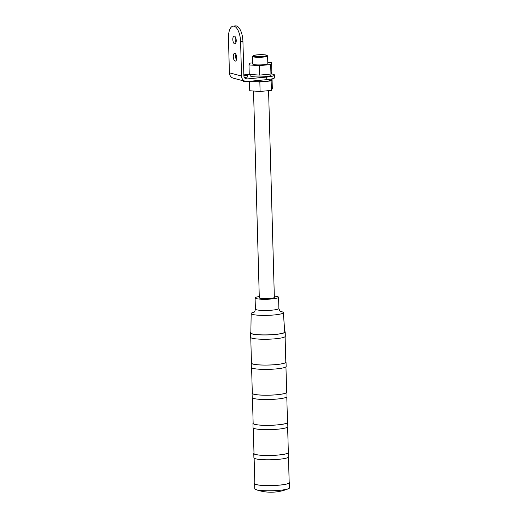 <?xml version="1.0" encoding="UTF-8"?>
<svg xmlns="http://www.w3.org/2000/svg" width="518" height="518" viewBox="0 0 518 518"><rect width="100%" height="100%" fill="white"/><g stroke="black" fill="none" stroke-linecap="round" stroke-linejoin="round"><path stroke-width="0.78" d="M268.577 90.656L274.352 297.384A7.524 1.062 178.4 0 1 268.525 298.582A7.524 1.062 178.4 0 1 260.055 298.245A7.524 1.062 178.4 0 1 259.304 297.805L253.529 91.013M265.941 55.102A6.527 0.919 178.4 0 1 266.589 55.484A6.527 0.919 178.4 0 1 261.538 56.52A6.527 0.919 178.4 0 1 254.196 56.229A6.527 0.919 178.4 0 1 253.548 55.847A6.527 0.919 178.4 0 1 258.599 54.811A6.527 0.919 178.4 0 1 265.941 55.102M253.807 56.268A6.961 0.978 178.4 0 1 253.179 55.717A6.961 0.978 178.4 0 1 258.987 54.727A6.961 0.978 178.4 0 1 266.33 55.07A6.961 0.978 178.4 0 1 266.951 55.335A6.961 0.978 178.4 0 1 262.114 56.546A6.961 0.978 178.4 0 1 253.807 56.268M266.951 55.335L267.528 55.866A7.524 1.062 178.4 0 1 267.605 56.015A7.524 1.062 178.4 0 1 261.778 57.213A7.524 1.062 178.4 0 1 253.315 56.87A7.524 1.062 178.4 0 1 252.564 56.436A7.524 1.062 178.4 0 1 252.635 56.281L253.179 55.717M252.564 56.436L252.778 64.057A7.524 1.062 -1.6 0 0 253.529 64.491A7.524 1.062 -1.6 0 0 261.991 64.834A7.524 1.062 -1.6 0 0 267.819 63.636L267.605 56.015M267.787 62.503L271.594 62.762L270.681 64.556L259.382 65.637L248.996 64.925L249.916 63.138L252.745 62.866M259.382 65.637L259.647 75.104L249.262 74.398L248.996 64.925M259.647 75.104L270.946 74.022L270.681 64.556M270.946 74.022L271.859 72.235L271.594 62.762M240.579 41.582A13.921 5.957 -95.5 0 0 233.191 26.127L235.541 25.9A13.921 5.957 84.5 0 1 242.923 41.356L240.579 41.582L241.537 76.016A6.093 5.439 104.8 0 0 245.461 81.384A6.093 5.439 104.8 0 0 247.183 81.52L266.757 79.649L266.686 77.065A13.921 1.962 -1.6 0 0 274.534 75.078A13.921 1.962 -1.6 0 0 271.024 73.88L271.056 75.175A10.438 1.47 178.4 0 1 262.976 76.839A10.438 1.47 178.4 0 1 251.23 76.366A10.438 1.47 178.4 0 1 250.188 75.757L250.149 74.456M243.881 75.634A2.765 0.388 -1.6 0 0 247.429 75.162L247.474 76.91A2.765 0.388 178.4 0 1 244.302 77.383M249.262 74.372L243.926 74.883M266.686 77.065L247.112 78.937A3.477 3.108 -75.2 0 1 246.128 78.859A3.477 3.108 -75.2 0 1 243.887 75.796L242.923 41.356M247.429 75.162A2.765 0.388 -1.6 0 0 247.151 75A2.765 0.388 -1.6 0 0 243.861 74.89M235.904 54.319A3.917 1.677 -95.5 0 0 236.435 59.855M235.425 37.102A3.917 1.677 -95.5 0 0 235.955 42.638M234.622 43.855A3.917 1.677 84.5 0 1 232.822 39.834A3.917 1.677 84.5 0 1 234.142 36.085A3.917 1.677 84.5 0 1 234.408 36.105A3.917 1.677 84.5 0 1 236.208 40.126A3.917 1.677 84.5 0 1 234.887 43.881A3.917 1.677 84.5 0 1 234.622 43.855M235.107 61.072A3.917 1.677 84.5 0 1 233.307 57.051A3.917 1.677 84.5 0 1 234.622 53.302A3.917 1.677 84.5 0 1 234.887 53.328A3.917 1.677 84.5 0 1 236.687 57.349A3.917 1.677 84.5 0 1 235.366 61.098A3.917 1.677 84.5 0 1 235.107 61.072M233.191 26.127A13.921 5.957 -95.5 0 0 228.451 38.384L229.416 72.818A6.093 5.439 104.8 0 0 233.34 78.186L245.461 81.384M274.534 75.078L274.611 77.661A13.921 1.962 178.4 0 1 266.757 79.649M246.011 81.494L243.35 81.507L243.162 80.776M249.585 81.294L259.842 81.993L271.141 80.912L272.054 79.124L271.167 79.06L271.192 79.914A10.438 1.47 178.4 0 1 263.176 81.566A10.438 1.47 178.4 0 1 251.424 81.119M249.456 81.307L249.721 90.754L260.107 91.466L271.406 90.385L272.319 88.591L272.054 79.124M259.842 81.993L260.107 91.466M271.141 80.912L271.406 90.385M259.272 296.536A11.746 1.658 -1.6 0 0 255.089 297.921A11.746 1.658 -1.6 0 0 256.261 298.608A11.746 1.658 -1.6 0 0 269.47 299.139A11.746 1.658 -1.6 0 0 278.567 297.267A11.746 1.658 -1.6 0 0 277.395 296.587A11.746 1.658 -1.6 0 0 274.313 296.115M254.105 312.147A16.097 2.266 -1.6 0 0 251.172 313.526A16.097 2.266 -1.6 0 0 252.778 314.478A16.097 2.266 -1.6 0 0 270.933 315.203A16.097 2.266 -1.6 0 0 283.346 312.626A16.097 2.266 -1.6 0 0 281.74 311.706A16.097 2.266 -1.6 0 0 280.342 311.415M283.346 312.626L284.758 331.973A16.964 2.389 178.4 0 1 271.678 334.686A16.964 2.389 178.4 0 1 252.538 333.922A16.964 2.389 178.4 0 1 250.841 332.925L251.172 313.526M250.854 332.375A17.398 2.454 -1.6 0 0 250.408 332.951A17.398 2.454 -1.6 0 0 252.143 333.961A17.398 2.454 -1.6 0 0 271.723 334.745A17.398 2.454 -1.6 0 0 285.191 331.98A17.398 2.454 -1.6 0 0 284.719 331.429M250.408 332.951L250.531 337.257A17.398 2.454 -1.6 0 0 252.266 338.267A17.398 2.454 -1.6 0 0 271.84 339.05A17.398 2.454 -1.6 0 0 285.314 336.286L285.191 331.98M285.107 336.674L285.819 362.121A17.185 2.422 178.4 0 1 272.513 364.853A17.185 2.422 178.4 0 1 253.185 364.076A17.185 2.422 178.4 0 1 251.47 363.079L250.757 337.632M251.457 362.691A17.398 2.454 -1.6 0 0 251.249 363.086A17.398 2.454 -1.6 0 0 252.985 364.096A17.398 2.454 -1.6 0 0 272.565 364.879A17.398 2.454 -1.6 0 0 286.033 362.114A17.398 2.454 -1.6 0 0 285.806 361.732M251.249 363.086L251.372 367.391A17.398 2.454 -1.6 0 0 253.108 368.402A17.398 2.454 -1.6 0 0 272.682 369.185A17.398 2.454 -1.6 0 0 286.156 366.414L286.033 362.114M285.949 366.809L286.661 392.249A17.185 2.422 178.4 0 1 273.355 394.988A17.185 2.422 178.4 0 1 254.027 394.211A17.185 2.422 178.4 0 1 252.311 393.214L251.599 367.767M252.298 392.825A17.398 2.454 -1.6 0 0 252.091 393.22A17.398 2.454 -1.6 0 0 253.826 394.23A17.398 2.454 -1.6 0 0 273.407 395.014A17.398 2.454 -1.6 0 0 286.875 392.243A17.398 2.454 -1.6 0 0 286.648 391.867M252.091 393.22L252.214 397.52A17.398 2.454 -1.6 0 0 253.949 398.536A17.398 2.454 -1.6 0 0 273.523 399.32A17.398 2.454 -1.6 0 0 286.998 396.548L286.875 392.243M286.791 396.943L287.503 422.384A17.185 2.422 178.4 0 1 274.197 425.116A17.185 2.422 178.4 0 1 254.869 424.346A17.185 2.422 178.4 0 1 253.153 423.342L252.441 397.902M253.14 422.96A17.398 2.454 -1.6 0 0 252.933 423.348A17.398 2.454 -1.6 0 0 254.668 424.365A17.398 2.454 -1.6 0 0 274.249 425.149A17.398 2.454 -1.6 0 0 287.717 422.377A17.398 2.454 -1.6 0 0 287.49 422.002M252.933 423.348L253.056 427.654A17.398 2.454 -1.6 0 0 254.791 428.664A17.398 2.454 -1.6 0 0 274.365 429.454A17.398 2.454 -1.6 0 0 287.84 426.683L287.717 422.377M287.632 427.078L288.345 452.518A17.185 2.422 178.4 0 1 275.039 455.251A17.185 2.422 178.4 0 1 255.711 454.474A17.185 2.422 178.4 0 1 253.995 453.477L253.283 428.036M253.982 453.095A17.398 2.454 -1.6 0 0 253.775 453.483A17.398 2.454 -1.6 0 0 255.51 454.493A17.398 2.454 -1.6 0 0 275.09 455.283A17.398 2.454 -1.6 0 0 288.558 452.512A17.398 2.454 -1.6 0 0 288.332 452.13M253.775 453.483L253.898 457.789A17.398 2.454 -1.6 0 0 255.633 458.799A17.398 2.454 -1.6 0 0 275.207 459.583A17.398 2.454 -1.6 0 0 288.681 456.818L288.558 452.512M288.474 457.213L289.186 482.653A17.185 2.422 178.4 0 1 275.88 485.385A17.185 2.422 178.4 0 1 256.552 484.608A17.185 2.422 178.4 0 1 254.837 483.611L254.124 458.171M254.824 483.223A17.398 2.454 -1.6 0 0 254.616 483.618A17.398 2.454 -1.6 0 0 256.352 484.628A17.398 2.454 -1.6 0 0 275.932 485.411A17.398 2.454 -1.6 0 0 289.4 482.646A17.398 2.454 -1.6 0 0 289.173 482.264M254.616 483.618L254.759 488.785A17.398 2.454 -1.6 0 0 255.834 489.594A17.398 2.454 -1.6 0 0 256.501 489.795A17.398 2.454 -1.6 0 0 273.077 490.721A17.398 2.454 -1.6 0 0 288.526 488.681A17.398 2.454 -1.6 0 0 289.549 487.814L289.4 482.646M247.112 78.937L245.234 78.445M241.537 76.016L229.416 72.818M253.671 312.451L253.658 312.458C253.464 312.153 254.662 313.118 255.4 309.116A11.746 1.658 -1.6 0 0 256.572 309.796A11.746 1.658 -1.6 0 0 269.787 310.327A11.746 1.658 -1.6 0 0 278.878 308.463L278.567 297.267M255.4 309.116L255.089 297.921M278.878 308.463C279.811 311.065 280.452 312.147 280.801 311.7L280.51 311.609M255.834 489.594A45.241 45.241 0 0 0 288.526 488.681"/></g></svg>
